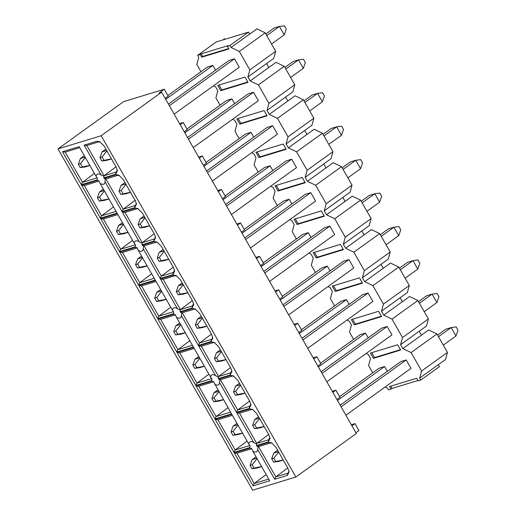 <?xml version="1.0" encoding="UTF-8"?>
<svg xmlns="http://www.w3.org/2000/svg" width="516" height="516" viewBox="0 0 516 516"><rect width="100%" height="100%" fill="white"/><g stroke="black" fill="none" stroke-linecap="round" stroke-linejoin="round"><path stroke-width="0.77" d="M351.332 424.752L354.989 423.636L358.936 430.55L355.892 432.743M356.317 433.492L295.855 477.023L252.653 490.2L57.979 148.898L123.608 101.652L164.262 89.249L159.096 92.97L161.643 92.19L356.317 433.492M268.675 434.498L256.749 443.412L268.623 439.793L269.584 439.058M287.76 467.954L275.828 476.874L287.702 473.249L288.663 472.521M272.061 443.083L270.455 443.005L258.58 446.624L275.828 476.874L274.693 479.254L287.451 475.365L289.173 471.747L287.902 468.205L275.905 447.178L271.429 442.747L268.636 442.38L256.704 446.024A5.986 3.341 -125.8 0 0 256.433 445.547L256.523 443.883L253.814 442.644A5.986 3.341 -125.8 0 0 249.757 441.935A5.986 3.341 -125.8 0 0 248.828 444.166L250.118 445.837L249.802 447.565A5.986 3.341 -125.8 0 0 250.073 448.043L251.647 448.507L252.692 450.945A5.986 3.341 -125.8 0 0 256.181 451.932A5.986 3.341 -125.8 0 0 256.749 451.655A5.986 3.341 -125.8 0 0 257.678 449.423L258.052 446.559L256.704 446.024M247.074 441.09L235.141 450.004L249.892 445.502M266.153 474.546L254.227 483.46L268.72 479.042M251.744 448.714L236.973 453.216L254.227 483.46L253.092 485.846L269.707 480.777L252.692 450.945M351.944 425.829L354.989 423.636M332.865 392.366L335.91 390.173L332.246 391.289M335.91 390.173L339.967 397.288L336.922 399.481M287.451 475.365L287.702 473.249L288.25 472.972L289.05 471.05M256.433 445.547L268.365 441.902L268.623 439.793L269.965 437.587M236.973 453.216L234.277 452.861L253.092 485.846M250.073 448.043L234.277 452.861M248.828 444.166L231.813 414.335L215.191 419.405L217.894 419.76L235.141 450.004L234.006 452.384L249.802 447.565M268.365 441.902L270.087 438.29L268.817 434.749L256.826 413.722L252.343 409.285L249.557 408.924L236.799 412.813L253.814 442.644M236.799 412.813L239.495 413.168L256.749 443.412L256.523 443.883M258.58 446.624L258.052 446.559M257.678 449.423L274.693 479.254M215.191 419.405L234.006 452.384M317.837 366.025L320.881 363.832L316.824 356.717L313.78 358.91M316.824 356.717L313.167 357.833M217.894 419.76L232.387 415.335M239.495 413.168L251.369 409.543L252.982 409.627M230.555 412.123L216.062 416.547L214.92 418.928L231.542 413.858L213.476 381.595L211.908 381.124A5.986 3.341 54.2 0 1 211.637 380.653L195.841 385.471L177.027 352.486L193.642 347.416L210.657 377.248A5.986 3.341 54.2 0 1 211.586 375.022A5.986 3.341 54.2 0 1 215.643 375.725L198.628 345.894L211.386 342.005L214.179 342.372L218.655 346.804L230.652 367.831L231.916 371.372L230.201 374.99L218.262 378.628A5.986 3.341 54.2 0 1 218.532 379.105L230.471 375.461L233.264 375.829L237.741 380.266L249.731 401.293L251.002 404.834L249.286 408.446L236.528 412.336L237.663 409.956L249.538 406.337L249.286 408.446M250.879 404.131L249.538 406.337L250.499 405.602M227.988 407.627L216.062 416.547L198.808 386.297L196.112 385.942L214.92 418.928M249.589 401.042L237.663 409.956L220.409 379.712L219.88 379.641L219.513 382.504L236.528 412.336M161.643 92.19L101.181 135.721L295.855 477.023M101.181 135.721L57.979 148.898M196.112 385.942L211.908 381.124M219.513 382.504A5.986 3.341 54.2 0 1 218.584 384.736A5.986 3.341 54.2 0 1 218.016 385.013A5.986 3.341 54.2 0 1 214.527 384.027M117.035 213.108L100.42 218.178L81.605 185.192L97.401 180.374A5.986 3.341 54.2 0 1 97.131 179.903L81.335 184.722L62.52 151.736L79.142 146.667L96.157 176.498A5.986 3.341 54.2 0 1 97.079 174.273A5.986 3.341 54.2 0 1 101.136 174.982L84.121 145.151L96.879 141.255L99.672 141.623L104.148 146.06L116.145 167.087L117.409 170.622L115.694 174.24L103.755 177.878A5.986 3.341 54.2 0 1 104.026 178.355L115.965 174.718L118.757 175.079L123.234 179.516L135.231 200.543L136.495 204.084L134.779 207.696L122.021 211.592L105.006 181.761A5.986 3.341 54.2 0 1 104.077 183.986A5.986 3.341 54.2 0 1 103.51 184.264A5.986 3.341 54.2 0 1 100.02 183.277L117.035 213.108M155.206 280.027L138.585 285.096L119.77 252.111L135.573 247.293A5.986 3.341 54.2 0 1 135.302 246.816L119.499 251.634L100.691 218.655L117.306 213.585L134.321 243.417A5.986 3.341 54.2 0 1 135.25 241.185A5.986 3.341 54.2 0 1 139.307 241.894L122.292 212.063L135.05 208.174L137.843 208.535L142.319 212.973L154.31 234L155.58 237.541L153.865 241.159L141.926 244.797A5.986 3.341 54.2 0 1 142.197 245.274L154.136 241.63L156.922 241.998L161.405 246.429L173.395 267.462L174.666 270.997L172.95 274.615L160.186 278.505L143.171 248.673A5.986 3.341 54.2 0 1 142.248 250.905A5.986 3.341 54.2 0 1 141.681 251.182A5.986 3.341 54.2 0 1 138.191 250.195L155.206 280.027M193.371 346.939L176.756 352.009L157.941 319.03L173.737 314.212A5.986 3.341 54.2 0 1 173.466 313.734L157.67 318.553L138.856 285.567L155.477 280.504L172.492 310.329A5.986 3.341 54.2 0 1 173.421 308.104A5.986 3.341 54.2 0 1 177.472 308.813L160.457 278.982L173.221 275.093L176.008 275.454L180.49 279.891L192.481 300.918L193.752 304.459L192.029 308.071L180.097 311.716A5.986 3.341 54.2 0 1 180.368 312.186L192.3 308.549L195.093 308.91L199.569 313.347L211.566 334.374L212.831 337.916L211.115 341.528L198.357 345.423L181.342 315.592A5.986 3.341 54.2 0 1 180.413 317.817A5.986 3.341 54.2 0 1 179.845 318.101A5.986 3.341 54.2 0 1 176.356 317.114L193.371 346.939M164.262 89.249L168.21 96.163L165.165 98.356M203.33 165.275L206.374 163.082L202.317 155.967L199.273 158.16M202.317 155.967L198.66 157.083M184.244 131.819L187.289 129.626L183.232 122.511L180.187 124.704M183.232 122.511L179.574 123.627M222.415 198.731L225.46 196.538L221.403 189.43L218.358 191.617M221.403 189.43L217.746 190.546M241.501 232.187L244.545 230.001L240.488 222.886L237.444 225.079M240.488 222.886L236.825 224.002M260.58 265.65L263.624 263.457L259.567 256.342L256.523 258.535M259.567 256.342L255.91 257.458M279.666 299.106L282.71 296.913L278.653 289.798L275.608 291.991M278.653 289.798L274.996 290.914M298.751 332.562L301.796 330.375L297.738 323.261L294.694 325.454M297.738 323.261L294.081 324.377M198.808 386.297L213.572 381.795M218.532 379.105L219.88 379.641M220.409 379.712L232.284 376.087L233.896 376.17M155.458 236.838L154.665 238.766L154.116 239.043L142.242 242.668L141.926 244.797M154.168 233.748L142.242 242.668L124.988 212.418L122.292 212.063M139.307 241.894L142.016 243.133M124.988 212.418L136.863 208.799L138.475 208.877M135.302 246.816L135.611 245.087L134.321 243.417M135.392 244.758L120.641 249.254L119.499 251.634M132.567 240.34L120.641 249.254L103.387 219.01L100.691 218.655M103.387 219.01L117.88 214.585M97.221 177.839L82.47 182.341L81.335 184.722M97.131 179.903L97.447 178.168L96.157 176.498M94.396 173.421L82.47 182.341L65.216 152.091L62.52 151.736M65.216 152.091L79.709 147.673M117.287 169.925L116.493 171.854L115.945 172.125L104.071 175.75L103.755 177.878M116.003 166.836L104.071 175.75L86.817 145.506L84.121 145.151M101.136 174.982L103.851 176.214M86.817 145.506L98.698 141.881L100.304 141.964M104.026 178.355L105.903 178.962L117.777 175.337L119.389 175.421M136.372 203.381L135.579 205.31L135.031 205.587L123.156 209.206L122.021 211.592M105.374 178.891L105.006 181.761M135.082 200.292L123.156 209.206L105.903 178.962M100.02 183.277L98.969 180.845L97.401 180.374M81.605 185.192L84.301 185.547L99.072 181.045M116.048 211.379L101.555 215.798L100.42 218.178M113.481 206.877L101.555 215.798L84.301 185.547M174.543 270.3L173.202 272.5L161.327 276.125L160.186 278.505M173.253 267.204L161.327 276.125L144.074 245.88L143.545 245.81L143.171 248.673M142.197 245.274L143.545 245.81M144.074 245.88L155.948 242.256L157.561 242.339M154.213 278.292L139.72 282.71L138.585 285.096M151.652 273.796L139.72 282.71L122.473 252.466L119.77 252.111M138.191 250.195L137.14 247.764L135.573 247.293M122.473 252.466L137.237 247.964M193.629 303.756L192.287 305.962L180.406 309.581L180.097 311.716M192.339 300.667L180.406 309.581L163.159 279.337L160.457 278.982M177.472 308.813L180.187 310.051M163.159 279.337L175.034 275.712L176.64 275.796M173.466 313.734L173.782 311.999L172.492 310.329M173.557 311.67L158.805 316.173L157.67 318.553M170.738 307.252L158.805 316.173L141.552 285.922L138.856 285.567M141.552 285.922L156.045 281.504M212.708 337.212L211.915 339.141L211.367 339.418L199.492 343.043L198.357 345.423M211.425 334.123L199.492 343.043L182.238 312.793L181.709 312.722L181.342 315.592M180.368 312.186L181.709 312.722M182.238 312.793L194.119 309.174L195.725 309.252M192.384 345.21L177.891 349.629L176.756 352.009M189.817 340.715L177.891 349.629L160.637 319.385L157.941 319.03M176.356 317.114L175.305 314.676L173.737 314.212M160.637 319.385L175.408 314.876M177.027 352.486L179.723 352.841L194.216 348.423M211.637 380.653L211.947 378.918L210.657 377.248M211.728 378.589L196.977 383.085L195.841 385.471M208.903 374.171L196.977 383.085L179.723 352.841M198.628 345.894L201.324 346.249L213.198 342.63L214.811 342.708M231.794 370.675L231 372.597L230.452 372.875L218.578 376.499L218.262 378.628M230.504 367.579L218.578 376.499L201.324 346.249M215.643 375.725L218.352 376.964M155.077 238.315L154.116 239.043L153.865 241.159M116.906 171.396L115.945 172.125L115.694 174.24M135.992 204.852L135.031 205.587L134.779 207.696M174.163 271.771L173.202 272.5L172.95 274.615M193.248 305.227L192.287 305.962L192.029 308.071M212.328 338.683L211.367 339.418L211.115 341.528M231.413 372.146L230.452 372.875L230.201 374.99M206.6 171.002L267.178 127.394L272.622 125.73L207.509 172.602M272.622 125.73L277.427 134.16L212.321 181.039M244.765 237.921L305.343 194.306L310.787 192.649L315.599 201.079L250.492 247.951M310.787 192.649L245.68 239.521M282.936 304.833L343.514 261.225L348.958 259.561L353.763 267.991L288.657 314.87M348.958 259.561L283.852 306.44M339.605 396.662L379.163 368.185L384.607 366.528L387.316 371.281M384.607 366.528L337.477 400.455M301.441 329.75L340.999 301.273L346.442 299.609L349.151 304.363M346.442 299.609L299.306 333.542M282.355 296.294L321.913 267.81L327.357 266.153L330.066 270.906M327.357 266.153L280.227 300.086M320.526 363.206L360.078 334.729L365.522 333.072L318.391 366.999M365.522 333.072L368.237 337.819M186.934 129L226.492 100.523L231.936 98.859L184.805 132.793M234.645 103.613L231.936 98.859M263.27 262.831L302.827 234.354L308.271 232.697L310.98 237.45M308.271 232.697L261.141 266.624M225.105 195.919L264.656 167.436L270.1 165.778L272.816 170.532M270.1 165.778L222.97 199.711M167.848 95.544L207.406 67.061L212.85 65.403L165.72 99.336M215.559 70.157L212.85 65.403M244.184 229.375L283.742 200.898L289.186 199.234L291.895 203.988M289.186 199.234L242.056 233.168M206.019 162.456L245.577 133.979L251.021 132.322L253.73 137.075M251.021 132.322L203.891 166.249M321.107 371.752L381.685 328.137L387.129 326.48L391.934 334.91L326.828 381.782M387.129 326.48L322.016 373.352M340.186 405.208L400.764 361.6L406.208 359.936L411.02 368.366L345.907 415.245M406.208 359.936L341.102 406.814M187.514 137.546L248.093 93.931L253.537 92.274L188.43 139.146M253.537 92.274L258.348 100.704L193.236 147.576M225.685 204.465L286.264 160.85L291.708 159.186L296.513 167.623L231.407 214.495M291.708 159.186L226.595 206.065M169.345 105.69L234.451 58.818L239.263 67.248L174.15 114.12M234.451 58.818L229.007 60.475L168.429 104.09M302.021 338.296L362.6 294.681L368.043 293.024L372.849 301.454L307.742 348.326M368.043 293.024L302.931 339.896M263.85 271.377L324.429 227.762L329.872 226.105L334.684 234.535L269.571 281.407M329.872 226.105L264.766 272.977M385.226 386.935L387.348 387.961L388.477 389.935L391.025 389.154L389.522 386.523L416.741 378.222L418.244 380.853L420.792 380.079L419.669 378.099L421.611 371.01L411.097 352.576L402.835 348.597L400.584 344.643L402.532 337.554L392.012 319.114L383.749 315.141L381.498 311.187L383.446 304.098L372.926 285.658L364.67 281.678L362.413 277.731L364.361 270.636L353.841 252.201L345.585 248.222L343.327 244.268L345.275 237.179L334.761 218.739L326.499 214.766L324.248 210.812L326.189 203.723L315.676 185.283L307.413 181.303L305.162 177.356L307.11 170.261L296.59 151.827L288.328 147.847L286.077 143.893L288.025 136.804L277.505 118.364L269.249 114.391L266.991 110.437L268.939 103.348L294.778 84.747L292.83 91.835L266.991 110.437M200.963 71.698L196.815 64.423L198.757 57.328L197.634 55.354L200.182 54.573L201.685 57.212L228.904 48.91L227.401 46.272L229.949 45.498L231.078 47.472L239.34 51.452L249.854 69.886L247.906 76.981L250.163 80.928L258.419 84.908L268.939 103.348M220.048 105.161L215.894 97.879L217.842 90.79L215.591 86.836L213.469 85.817M232.555 119.273L234.677 120.293L236.928 124.246L234.98 131.335L239.134 138.617M251.634 152.73L253.756 153.755L256.013 157.703L254.065 164.798L258.219 172.073M270.719 186.192L272.841 187.211L275.099 191.165L273.151 198.254L277.305 205.536M289.805 219.648L291.927 220.667L294.178 224.621L292.237 231.71L296.384 238.992M308.89 253.104L311.013 254.13L313.264 258.077L311.316 265.172L315.47 272.448M327.976 286.561L330.092 287.586L332.349 291.54L330.401 298.629L334.555 305.911M347.055 320.023L349.177 321.042L351.435 324.996L349.487 332.085L353.641 339.367M366.141 353.479L368.263 354.498L370.52 358.452L368.572 365.541L372.726 372.823M244.984 77.097L217.765 85.398L220.771 90.668L247.99 82.367L244.984 77.097M236.85 118.861L264.063 110.559L267.069 115.823L239.856 124.124L236.85 118.861M255.936 152.317L283.149 144.016L286.154 149.285L258.942 157.586L255.936 152.317M275.015 185.773L302.234 177.472L305.24 182.741L278.021 191.043L275.015 185.773M294.101 219.229L321.32 210.928L324.325 216.198L297.106 224.499L294.101 219.229M313.186 252.692L340.405 244.391L343.411 249.66L316.192 257.961L313.186 252.692M332.272 286.148L359.484 277.847L362.49 283.116L335.277 291.417L332.272 286.148M351.357 319.604L378.57 311.303L381.576 316.572L354.363 324.874L351.357 319.604M370.436 353.067L397.655 344.765L400.661 350.035L373.442 358.336L370.436 353.067M420.792 380.079L439.4 366.683L438.271 364.709L445.508 359.497L447.449 352.409L421.611 371.01M438.271 364.709L419.669 378.099M447.449 352.409L436.936 333.968L411.097 352.576M436.936 333.968L428.673 329.995L402.835 348.597M421.443 335.2L419.185 331.253L400.584 344.643M419.185 331.253L426.422 326.041L428.37 318.952L402.532 337.554M428.37 318.952L417.85 300.512L392.012 319.114M417.85 300.512L409.588 296.532L383.749 315.141M402.357 301.744L400.1 297.79L381.498 311.187M400.1 297.79L407.337 292.585L409.285 285.49L383.446 304.098M409.285 285.49L398.765 267.056L372.926 285.658M398.765 267.056L390.509 263.076L364.67 281.678M383.272 268.288L381.021 264.334L362.413 277.731M381.021 264.334L388.251 259.122L390.199 252.034L364.361 270.636M390.199 252.034L379.679 233.593L353.841 252.201M379.679 233.593L371.423 229.62L345.585 248.222M364.186 234.825L361.935 230.878L343.327 244.268M361.935 230.878L369.166 225.666L371.114 218.578L345.275 237.179M371.114 218.578L360.6 200.137L334.761 218.739M360.6 200.137L352.338 196.157L326.499 214.766M345.101 201.369L342.85 197.415L324.248 210.812M342.85 197.415L350.087 192.21L352.028 185.115L326.189 203.723M352.028 185.115L341.515 166.681L315.676 185.283M341.515 166.681L333.252 162.701L307.413 181.303M326.022 167.913L323.764 163.959L305.162 177.356M323.764 163.959L331.001 158.747L332.949 151.659L307.11 170.261M332.949 151.659L322.429 133.225L296.59 151.827M322.429 133.225L314.173 129.245L288.328 147.847M306.936 134.45L304.679 130.503L286.077 143.893M304.679 130.503L311.916 125.291L313.863 118.203L288.025 136.804M313.863 118.203L303.344 99.762L295.088 95.789L269.249 114.391M277.505 118.364L303.344 99.762M287.851 100.994L285.6 97.04M258.419 84.908L284.264 66.306L276.002 62.326L250.163 80.928M294.778 84.747L284.264 66.306M268.765 67.538L266.514 63.584L247.906 76.981M266.514 63.584L273.751 58.379L275.692 51.284L249.854 69.886M275.692 51.284L265.179 32.85L239.34 51.452M265.179 32.85L256.916 28.87L231.078 47.472M249.68 34.075L248.557 32.102L229.949 45.498M248.557 32.102L216.236 41.957L197.634 55.354M200.182 54.573L201.221 53.832L228.433 45.531L227.401 46.272M228.691 48.543L202.717 56.463L201.685 57.212M202.717 56.463L201.221 53.832M222.957 39.913L224.602 38.726L224.931 39.306M418.031 380.492L392.057 388.413L391.025 389.154M392.057 388.413L390.767 386.142M247.777 82.005L221.803 89.926L220.771 90.668M221.803 89.926L219.01 85.024M266.862 115.461L240.888 123.382L239.856 124.124M240.888 123.382L238.089 118.48M285.948 148.918L259.974 156.838L258.942 157.586M259.974 156.838L257.174 151.936M305.033 182.374L279.059 190.301L278.021 191.043M279.059 190.301L276.26 185.392M324.113 215.836L298.138 223.757L297.106 224.499M298.138 223.757L295.346 218.855M343.198 249.293L317.224 257.213L316.192 257.961M317.224 257.213L314.431 252.311M362.284 282.749L336.309 290.676L335.277 291.417M336.309 290.676L333.51 285.767M381.369 316.211L355.395 324.132L354.363 324.874M355.395 324.132L352.596 319.23M400.455 349.667L374.481 357.588L373.442 358.336M374.481 357.588L371.681 352.686M218.668 391.289L213.972 392.721L217.881 389.909M223.473 399.719L218.778 401.151L213.805 401.796L215.933 401.151L214.05 397.855L211.928 398.507L213.805 401.796M204.394 366.263L199.692 367.695L194.719 368.34L196.848 367.689L194.971 364.399L192.842 365.044L194.719 368.34M199.582 357.833L194.887 359.265L198.795 356.446M225.995 359.671L221.3 361.103L216.32 361.748L218.449 361.103L216.572 357.807L214.443 358.459L216.32 361.748M221.183 351.241L216.488 352.673L220.397 349.861M240.269 384.697L235.573 386.129L239.482 383.317M245.081 393.127L240.379 394.559L235.406 395.211L237.534 394.559L235.657 391.27L233.529 391.915L235.406 395.211M259.355 418.16L254.659 419.592L258.568 416.773M264.16 426.59L259.464 428.022L254.491 428.667L256.62 428.016L254.736 424.726L252.614 425.371L254.491 428.667M283.245 460.046L278.55 461.478L273.577 462.123L275.699 461.478L273.822 458.182L278.679 452.035M278.44 451.616L273.744 453.048L277.653 450.236M261.644 466.638L256.949 468.07L251.976 468.715L254.098 468.064L252.221 464.774L257.071 458.621M256.833 458.208L252.137 459.64L256.046 456.821M236.967 423.365L233.058 426.177L237.753 424.745M242.559 433.176L237.863 434.607L232.89 435.259L235.012 434.607L233.135 431.312L231.013 431.963L232.89 435.259M104.161 190.539L99.465 191.971L103.374 189.159M108.973 198.97L104.277 200.401L99.298 201.047L101.426 200.401L99.549 197.106L97.421 197.757L99.298 201.047M85.076 157.083L80.38 158.515L84.289 155.703M89.887 165.513L85.192 166.945L80.212 167.59L82.341 166.945L80.464 163.649L78.335 164.294L80.212 167.59M111.488 158.922L106.793 160.353L101.82 161.005L103.942 160.353L102.065 157.058L99.943 157.709L101.82 161.005M106.683 150.491L101.981 151.923L105.89 149.111M125.762 183.954L121.066 185.386L124.975 182.567M130.574 192.384L125.878 193.816L120.905 194.461L123.027 193.81L121.15 190.52L119.022 191.165L120.905 194.461M147.137 265.888L142.442 267.32L137.469 267.965L139.597 267.314L137.714 264.024L135.592 264.669L137.469 267.965M142.332 257.458L137.637 258.89L141.545 256.071M128.052 232.426L123.356 233.864L118.383 234.509L120.512 233.858L118.635 230.568L116.506 231.213L118.383 234.509M123.247 223.996L118.551 225.428L122.46 222.615M144.061 216.03L140.152 218.842L144.848 217.41M149.659 225.84L144.964 227.272L139.984 227.917L142.113 227.272L140.236 223.976L138.107 224.628L139.984 227.917M163.933 250.866L159.238 252.298L163.146 249.486M168.745 259.296L164.043 260.728L159.07 261.373L161.198 260.728L159.321 257.432L157.193 258.084L159.07 261.373M185.309 332.801L180.613 334.233L175.634 334.884L177.762 334.233L175.885 330.937L173.757 331.588L175.634 334.884M180.497 324.37L175.801 325.802L179.71 322.99M166.223 299.345L161.527 300.776L156.554 301.421L158.676 300.776L156.799 297.48L154.671 298.132L156.554 301.421M161.418 290.914L156.716 292.346L160.624 289.534M187.824 292.753L183.128 294.191L178.155 294.836L180.284 294.185L178.401 290.895L183.257 284.742M183.019 284.322L178.323 285.761L182.232 282.942M202.104 317.785L197.402 319.217L201.311 316.405M206.91 326.215L202.214 327.647L197.241 328.292L199.363 327.647L197.486 324.351L195.358 324.996L197.241 328.292M213.972 392.721L211.928 398.507M214.05 397.855L218.907 391.708M223.434 399.648L215.933 401.151M204.349 366.192L196.848 367.689M194.887 359.265L192.842 365.044M194.971 364.399L199.821 358.246M225.956 359.6L218.449 361.103M216.488 352.673L214.443 358.459M216.572 357.807L221.422 351.66M235.573 386.129L233.529 391.915M235.657 391.27L240.508 385.117M245.035 393.057L237.534 394.559M254.659 419.592L252.614 425.371M254.736 424.726L259.593 418.573M264.121 426.519L256.62 428.016M283.207 459.975L275.699 461.478M273.744 453.048L271.7 458.834L273.577 462.123M273.822 458.182L271.7 458.834M261.606 466.567L254.098 468.064M252.137 459.64L250.092 465.419L251.976 468.715M252.221 464.774L250.092 465.419M233.058 426.177L231.013 431.963M233.135 431.312L237.992 425.165M242.52 433.105L235.012 434.607M99.465 191.971L97.421 197.757M99.549 197.106L104.4 190.959M108.928 198.899L101.426 200.401M80.38 158.515L78.335 164.294M80.464 163.649L85.314 157.496M89.849 165.442L82.341 166.945M111.45 158.851L103.942 160.353M101.981 151.923L99.943 157.709M102.065 157.058L106.922 150.911M121.066 185.386L119.022 191.165M121.15 190.52L126.001 184.367M130.535 192.313L123.027 193.81M147.099 265.817L139.597 267.314M137.637 258.89L135.592 264.669M137.714 264.024L142.571 257.871M128.013 232.355L120.512 233.858M118.551 225.428L116.506 231.213M118.635 230.568L123.485 224.415M140.152 218.842L138.107 224.628M140.236 223.976L145.086 217.823M149.614 225.769L142.113 227.272M159.238 252.298L157.193 258.084M159.321 257.432L164.172 251.286M168.7 259.226L161.198 260.728M185.27 332.73L177.762 334.233M175.801 325.802L173.757 331.588M175.885 330.937L180.735 324.79M166.184 299.274L158.676 300.776M156.716 292.346L154.671 298.132M156.799 297.48L161.65 291.334M187.785 292.688L180.284 294.185M178.323 285.761L176.279 291.54L178.155 294.836M178.401 290.895L176.279 291.54M197.402 319.217L195.358 324.996M197.486 324.351L202.337 318.198M206.871 326.144L199.363 327.647M290.624 77.465L303.305 68.338L298.5 59.901L293.056 61.565L284.903 67.435M303.305 68.338L305.349 62.552L303.473 59.256L298.5 59.901L285.819 69.034M271.539 44.008L284.219 34.875L279.414 26.445L273.97 28.109L265.817 33.972M284.219 34.875L286.264 29.096L284.387 25.8L279.414 26.445L266.733 35.572M309.71 110.921L322.39 101.794L317.579 93.364L312.135 95.021L303.988 100.891M322.39 101.794L324.435 96.008L322.558 92.719L317.579 93.364L304.904 102.491M328.795 144.377L341.476 135.25L336.664 126.82L331.22 128.478L323.074 134.347M341.476 135.25L343.521 129.464L341.637 126.175L336.664 126.82L323.983 135.947M347.881 177.839L360.555 168.706L355.75 160.276L350.306 161.94L342.16 167.803M360.555 168.706L362.6 162.927L360.723 159.631L355.75 160.276L343.069 169.409M366.96 211.296L379.641 202.169L374.835 193.739L369.392 195.396L361.239 201.266M379.641 202.169L381.685 196.383L379.808 193.094L374.835 193.739L362.155 202.865M386.045 244.752L398.726 235.625L393.921 227.195L388.477 228.852L380.324 234.722M398.726 235.625L400.771 229.839L398.894 226.55L393.921 227.195L381.24 236.322M405.131 278.214L417.812 269.081L413 260.651L407.556 262.315L399.41 268.178M417.812 269.081L419.856 263.302L417.979 260.006L413 260.651L400.319 269.784M443.302 345.127L455.976 336L451.171 327.57L438.49 336.696M455.976 336L458.021 330.214L456.144 326.925L451.171 327.57L445.727 329.227L437.574 335.097M424.217 311.67L436.897 302.544L432.086 294.114L419.405 303.24M436.897 302.544L438.942 296.758L437.058 293.462L432.086 294.114L426.642 295.771L418.495 301.641M268.636 442.38L270.455 443.005M251.369 409.543L249.557 408.924M232.284 376.087L230.471 375.461M136.863 208.799L135.05 208.174M98.698 141.881L96.879 141.255M117.777 175.337L115.965 174.718M155.948 242.256L154.136 241.63M175.034 275.712L173.221 275.093M194.119 309.174L192.3 308.549M213.198 342.63L211.386 342.005"/></g></svg>
